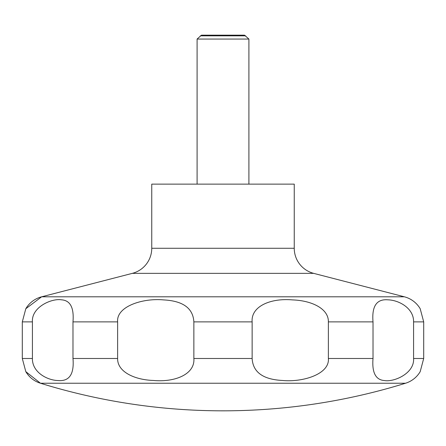 <?xml version="1.0" encoding="UTF-8"?>
<svg xmlns="http://www.w3.org/2000/svg" width="446" height="446" viewBox="0 0 446 446"><rect width="100%" height="100%" fill="white"/><g stroke="black" fill="none" stroke-linecap="round" stroke-linejoin="round"><path stroke-width="0.67" d="M25.807 371.646L40.469 383.237A617.576 617.576 0 0 0 405.531 383.237A25.907 25.907 0 0 0 420.11 371.791A25.907 25.907 0 0 0 420.193 371.646L423.7 358.489L423.7 321.884L420.193 308.727A25.907 25.907 0 0 0 404.36 296.802L313.672 273.359L132.328 273.359L41.64 296.802A25.907 25.907 0 0 0 25.807 308.727L22.3 321.884L22.3 358.489L25.807 371.646A25.907 25.907 0 0 0 40.469 383.237L405.531 383.237M132.328 273.359A25.907 25.907 0 0 0 151.751 248.277L151.751 184.137L294.248 184.137L294.248 248.277A25.907 25.907 0 0 0 313.672 273.359M248.907 184.137L248.907 39.058L244.525 35.173L201.475 35.173L197.093 39.058L197.093 184.137M245.701 35.847L200.299 35.847M413.581 321.884L413.581 358.489C414.629 373.397 393.963 382.3 384.435 380.544C375.671 379.931 371.864 372.583 373.018 358.489L373.018 321.884C371.691 306.201 376.669 298.848 387.942 299.829C398.791 300.086 413.899 308.153 413.581 321.884L423.7 321.884M328.373 321.884L328.373 358.489C329.828 373.932 303.235 382.462 282.413 380.466C263.017 379.474 252.927 372.148 252.141 358.489L252.141 321.884C250.847 306.441 270.427 297.911 292.543 299.907C311.553 300.526 328.719 308.599 328.373 321.884L373.018 321.884M193.859 321.884L193.859 358.489C195.153 373.932 175.573 382.462 153.457 380.466C134.447 379.847 117.281 371.774 117.627 358.489L117.627 321.884C116.172 306.441 142.765 297.911 163.587 299.907C182.983 300.899 193.073 308.225 193.859 321.884L252.141 321.884M72.982 321.884L72.982 358.489C74.309 374.172 69.331 381.525 58.058 380.544C47.209 380.293 32.101 372.22 32.419 358.489L32.419 321.884C31.371 306.976 52.037 298.073 61.565 299.829C70.329 300.442 74.136 307.796 72.982 321.884L117.627 321.884M248.907 39.058L197.093 39.058M294.248 248.277L151.751 248.277M423.7 358.489L413.581 358.489M373.018 358.489L328.373 358.489M252.141 358.489L193.859 358.489M117.627 358.489L72.982 358.489M32.419 358.489L22.3 358.489M32.419 321.884L22.3 321.884M404.36 296.802L41.64 296.802L25.807 308.727"/></g></svg>
